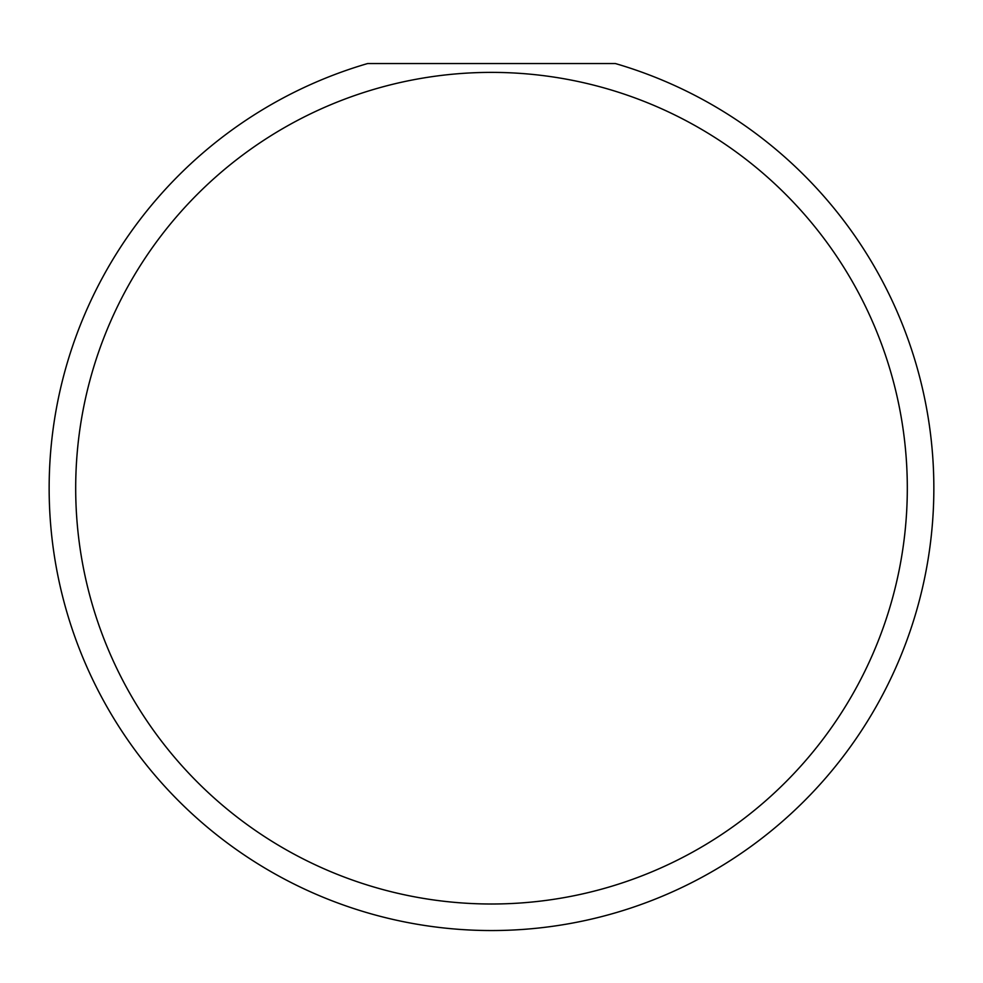 <?xml version="1.0" encoding="UTF-8"?>
<svg xmlns="http://www.w3.org/2000/svg" width="983" height="983" viewBox="0 0 983 983"><rect width="100%" height="100%" fill="white"/><g stroke="black" fill="none" stroke-linecap="round" stroke-linejoin="round"><path stroke-width="1.47" d="M907.309 488.195A415.809 415.809 0 0 0 491.5 72.386A415.809 415.809 0 0 0 75.691 488.195A415.809 415.809 0 0 0 491.5 904.004A415.809 415.809 0 0 0 907.309 488.195M615.358 63.539A442.35 442.35 0 0 1 491.5 930.545A442.35 442.35 0 0 1 367.642 63.539L615.358 63.539"/></g></svg>
